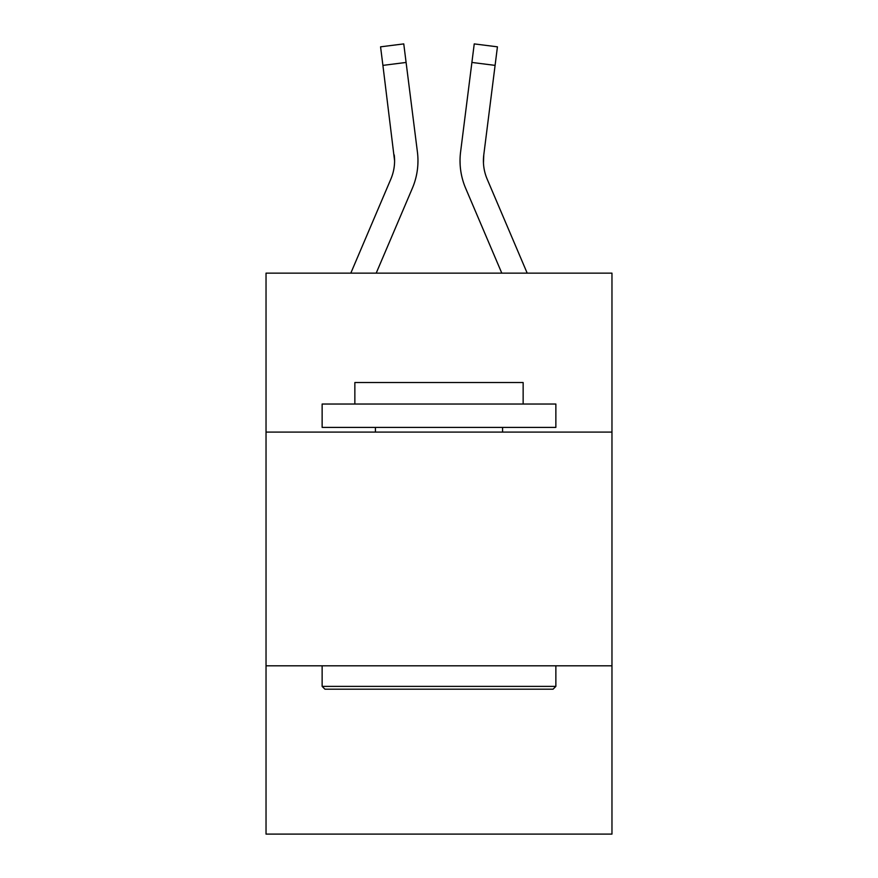 <?xml version="1.0" encoding="UTF-8"?>
<svg xmlns="http://www.w3.org/2000/svg" width="878" height="878" viewBox="0 0 878 878"><rect width="100%" height="100%" fill="white"/><g stroke="black" fill="none" stroke-linecap="round" stroke-linejoin="round"><path stroke-width="1.32" d="M266.034 432.086L611.966 432.086L611.966 273.146L266.034 273.146L266.034 834.1L611.966 834.1L611.966 665.809L266.034 665.809M611.966 665.809L611.966 432.086M412.364 188.232L376.201 273.146L412.364 188.232A70.119 70.119 0 0 0 417.412 151.971L406.097 62.448L382.907 65.378L380.569 46.83L403.759 43.9L406.097 62.448M350.805 273.146L390.853 179.079A46.743 46.743 0 0 0 394.595 160.85L382.907 65.378M417.884 164.164L417.961 160.729M417.061 149.172L417.412 151.971L417.061 149.172M465.636 188.232L501.799 273.146L465.636 188.232A70.119 70.119 0 0 1 460.588 151.971L474.241 43.9L497.431 46.83L495.093 65.378L471.903 62.448M483.46 163.045L483.778 154.901L483.46 163.045L483.778 154.901L483.46 163.045L483.778 154.901L483.46 163.045L483.778 154.901L483.46 163.045L483.778 154.901L495.093 65.378M324.937 689.186L322.138 686.376L555.862 686.376L553.063 689.186L324.937 689.186M555.862 404.034L555.862 427.41L322.138 427.41L322.138 404.034L555.862 404.034M354.855 404.034L354.855 382.534L523.145 382.534L523.145 404.034M555.862 665.809L555.862 686.376M322.138 665.809L322.138 686.376M502.578 427.41L502.578 432.086M375.422 427.41L375.422 432.086M390.853 179.079A46.743 46.743 0 0 0 394.595 160.85A46.743 46.743 0 0 1 390.853 179.079A46.743 46.743 0 0 0 394.595 160.85A46.743 46.743 0 0 1 390.853 179.079A46.743 46.743 0 0 0 394.595 160.85A46.743 46.743 0 0 1 390.853 179.079A46.743 46.743 0 0 0 394.595 160.85A46.743 46.743 0 0 1 390.853 179.079A46.743 46.743 0 0 0 394.222 154.901L394.595 160.85M527.195 273.146L487.147 179.079A46.743 46.743 0 0 1 483.405 160.85L483.778 154.901L483.405 160.85A46.743 46.743 0 0 0 487.147 179.079A46.743 46.743 0 0 1 483.405 160.85A46.743 46.743 0 0 0 487.147 179.079A46.743 46.743 0 0 1 483.405 160.85A46.743 46.743 0 0 0 487.147 179.079A46.743 46.743 0 0 1 483.405 160.85M487.147 179.079A46.743 46.743 0 0 1 483.778 154.901M460.116 164.186L460.039 160.729"/></g></svg>
